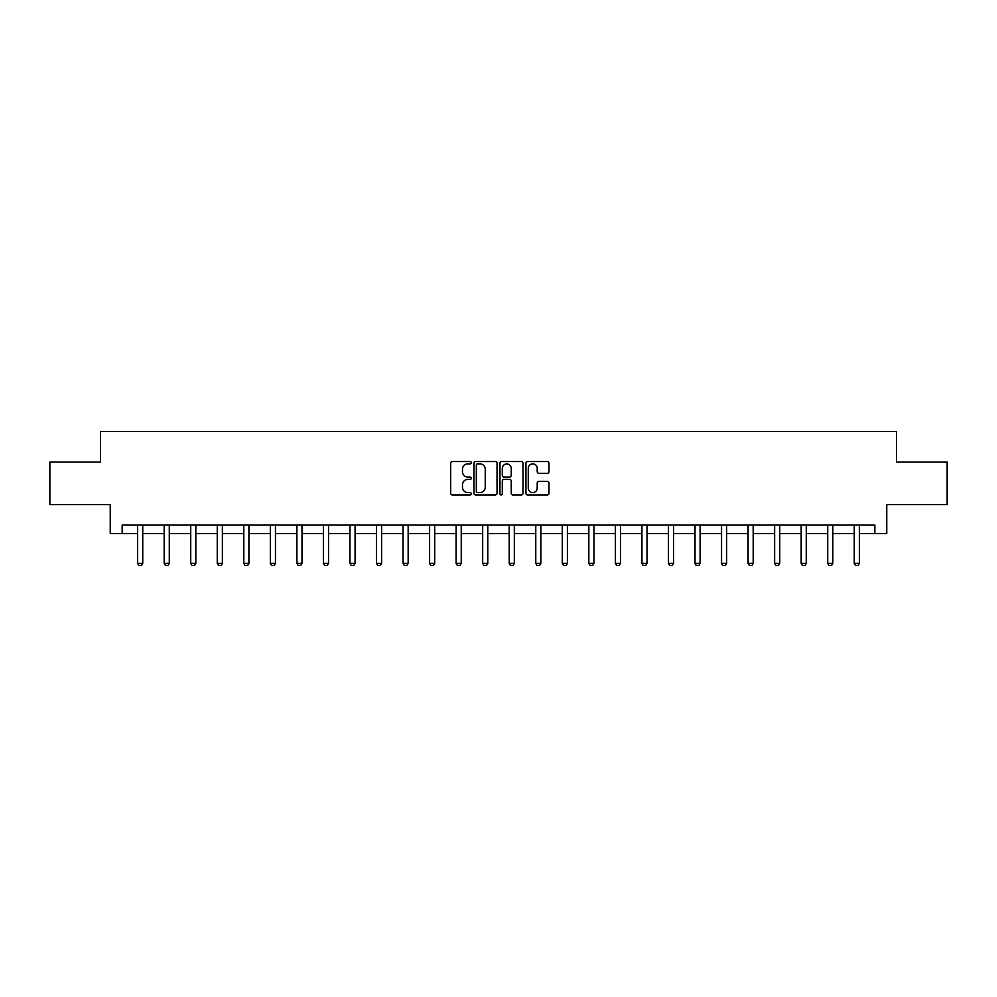 <?xml version="1.0" encoding="UTF-8"?>
<svg xmlns="http://www.w3.org/2000/svg" width="997" height="997" viewBox="0 0 997 997"><rect width="100%" height="100%" fill="white"/><g stroke="black" fill="none" stroke-linecap="round" stroke-linejoin="round"><path stroke-width="1.5" d="M471.282 462.708A1.171 1.171 0 0 0 470.11 461.536L452.364 461.536A1.67 1.67 0 0 0 450.694 463.206L450.694 493.266A1.67 1.67 0 0 0 452.364 494.936L470.11 494.936A1.171 1.171 0 0 0 471.282 493.764A1.171 1.171 0 0 0 470.11 492.593L467.817 492.593A5.346 5.346 0 0 1 462.471 487.259L462.471 484.754A5.346 5.346 0 0 1 467.817 479.407L470.11 479.407A1.171 1.171 0 0 0 471.282 478.236A1.171 1.171 0 0 0 470.11 477.065L467.817 477.065A5.346 5.346 0 0 1 462.471 471.718L462.471 469.213A5.346 5.346 0 0 1 467.817 463.879L470.11 463.879A1.171 1.171 0 0 0 471.282 462.708M547.303 473.313A1.67 1.67 0 0 0 548.973 471.643L548.973 463.206A1.67 1.67 0 0 0 547.303 461.536L527.6 461.536A1.67 1.67 0 0 0 525.93 463.206L525.93 493.266A1.67 1.67 0 0 0 527.6 494.936L547.303 494.936A1.67 1.67 0 0 0 548.973 493.266L548.973 483.084A1.67 1.67 0 0 0 547.303 481.414L538.879 481.414A1.67 1.67 0 0 0 537.209 483.084L537.209 488.131A4.462 4.462 0 0 1 532.734 492.593A4.462 4.462 0 0 1 528.273 488.131L528.273 468.341A4.462 4.462 0 0 1 532.734 463.879A4.462 4.462 0 0 1 537.209 468.341L537.209 471.643A1.67 1.67 0 0 0 538.879 473.313L547.303 473.313M122.157 533.532L122.157 525.02L874.843 525.02L874.843 533.532L886.757 533.532L886.757 504.607L947.15 504.607L947.15 462.072L896.453 462.072L896.453 431.452L100.547 431.452L100.547 462.072L49.85 462.072L49.85 504.607L110.243 504.607L110.243 533.532L137.636 533.532M497.042 463.206A1.67 1.67 0 0 0 495.372 461.536L475.669 461.536A1.67 1.67 0 0 0 473.999 463.206L473.999 493.266A1.67 1.67 0 0 0 475.669 494.936L495.372 494.936A1.67 1.67 0 0 0 497.042 493.266L497.042 463.206M501.628 461.536L521.331 461.536A1.67 1.67 0 0 1 523.001 463.206L523.001 493.266A1.67 1.67 0 0 1 521.331 494.936L512.907 494.936A1.67 1.67 0 0 1 511.237 493.266L511.237 481.077A1.67 1.67 0 0 0 509.567 479.407L503.971 479.407A1.67 1.67 0 0 0 502.301 481.077L502.301 493.764A1.171 1.171 0 0 1 501.13 494.936A1.171 1.171 0 0 1 499.958 493.764L499.958 463.206A1.67 1.67 0 0 1 501.628 461.536M142.745 533.532L164.181 533.532M169.291 533.532L190.726 533.532M195.823 533.532L217.259 533.532M222.368 533.532L243.804 533.532M248.914 533.532L270.349 533.532M275.446 533.532L296.894 533.532M301.991 533.532L323.427 533.532M328.536 533.532L349.972 533.532M355.069 533.532L376.517 533.532M381.614 533.532L403.05 533.532M408.159 533.532L429.595 533.532M434.704 533.532L456.14 533.532M461.237 533.532L482.673 533.532M487.782 533.532L509.218 533.532M514.327 533.532L535.763 533.532M540.86 533.532L562.296 533.532M567.405 533.532L588.841 533.532M593.95 533.532L615.386 533.532M620.483 533.532L641.931 533.532M647.028 533.532L668.464 533.532M673.573 533.532L695.009 533.532M700.106 533.532L721.554 533.532M726.651 533.532L748.086 533.532M753.196 533.532L774.632 533.532M779.741 533.532L801.177 533.532M806.274 533.532L827.709 533.532M832.819 533.532L854.255 533.532M859.364 533.532L874.843 533.532M477.501 463.879A1.171 1.171 0 0 0 476.329 465.038L476.329 491.434A1.171 1.171 0 0 0 477.501 492.593L479.918 492.593A5.346 5.346 0 0 0 485.265 487.259L485.265 469.213A5.346 5.346 0 0 0 479.918 463.879L477.501 463.879M511.237 468.428A4.462 4.462 0 0 0 506.763 463.954A4.462 4.462 0 0 0 502.301 468.428L502.301 475.395A1.67 1.67 0 0 0 503.971 477.065L509.567 477.065A1.67 1.67 0 0 0 511.237 475.395L511.237 468.428M142.945 525.02L142.82 525.394A1.707 1.707 0 0 0 142.745 525.905L142.745 563.342L141.474 565.548L138.919 565.548L137.636 563.342L137.636 525.905A1.707 1.707 0 0 0 137.561 525.394L137.449 525.02M137.636 563.342L142.745 563.342M169.478 525.02L169.365 525.394A1.707 1.707 0 0 0 169.291 525.905L169.291 563.342L168.007 565.548L165.452 565.548L164.181 563.342L164.181 525.905A1.707 1.707 0 0 0 164.106 525.394L163.982 525.02M164.181 563.342L169.291 563.342M196.023 525.02L195.91 525.394A1.707 1.707 0 0 0 195.823 525.905L195.823 563.342L194.552 565.548L191.997 565.548L190.726 563.342L190.726 525.905A1.707 1.707 0 0 0 190.639 525.394L190.527 525.02M190.726 563.342L195.823 563.342M222.568 525.02L222.443 525.394A1.707 1.707 0 0 0 222.368 525.905L222.368 563.342L221.097 565.548L218.542 565.548L217.259 563.342L217.259 525.905A1.707 1.707 0 0 0 217.184 525.394L217.072 525.02M217.259 563.342L222.368 563.342M249.113 525.02L248.988 525.394A1.707 1.707 0 0 0 248.914 525.905L248.914 563.342L247.63 565.548L245.088 565.548L243.804 563.342L243.804 525.905A1.707 1.707 0 0 0 243.729 525.394L243.604 525.02M243.804 563.342L248.914 563.342M275.646 525.02L275.533 525.394A1.707 1.707 0 0 0 275.446 525.905L275.446 563.342L274.175 565.548L271.62 565.548L270.349 563.342L270.349 525.905A1.707 1.707 0 0 0 270.262 525.394L270.15 525.02M270.349 563.342L275.446 563.342M302.191 525.02L302.079 525.394A1.707 1.707 0 0 0 301.991 525.905L301.991 563.342L300.72 565.548L298.165 565.548L296.894 563.342L296.894 525.905A1.707 1.707 0 0 0 296.807 525.394L296.695 525.02M296.894 563.342L301.991 563.342M328.736 525.02L328.611 525.394A1.707 1.707 0 0 0 328.536 525.905L328.536 563.342L327.253 565.548L324.71 565.548L323.427 563.342L323.427 525.905A1.707 1.707 0 0 0 323.352 525.394L323.227 525.02M323.427 563.342L328.536 563.342M355.268 525.02L355.156 525.394A1.707 1.707 0 0 0 355.069 525.905L355.069 563.342L353.798 565.548L351.243 565.548L349.972 563.342L349.972 525.905A1.707 1.707 0 0 0 349.885 525.394L349.773 525.02M349.972 563.342L355.069 563.342M381.814 525.02L381.701 525.394A1.707 1.707 0 0 0 381.614 525.905L381.614 563.342L380.343 565.548L377.788 565.548L376.517 563.342L376.517 525.905A1.707 1.707 0 0 0 376.43 525.394L376.318 525.02M376.517 563.342L381.614 563.342M408.359 525.02L408.234 525.394A1.707 1.707 0 0 0 408.159 525.905L408.159 563.342L406.876 565.548L404.333 565.548L403.05 563.342L403.05 525.905A1.707 1.707 0 0 0 402.975 525.394L402.85 525.02M403.05 563.342L408.159 563.342M434.891 525.02L434.779 525.394A1.707 1.707 0 0 0 434.704 525.905L434.704 563.342L433.421 565.548L430.866 565.548L429.595 563.342L429.595 525.905A1.707 1.707 0 0 0 429.52 525.394L429.395 525.02M429.595 563.342L434.704 563.342M461.437 525.02L461.324 525.394A1.707 1.707 0 0 0 461.237 525.905L461.237 563.342L459.966 565.548L457.411 565.548L456.14 563.342L456.14 525.905A1.707 1.707 0 0 0 456.053 525.394L455.941 525.02M456.14 563.342L461.237 563.342M487.982 525.02L487.857 525.394A1.707 1.707 0 0 0 487.782 525.905L487.782 563.342L486.511 565.548L483.956 565.548L482.673 563.342L482.673 525.905A1.707 1.707 0 0 0 482.598 525.394L482.486 525.02M482.673 563.342L487.782 563.342M514.514 525.02L514.402 525.394A1.707 1.707 0 0 0 514.327 525.905L514.327 563.342L513.044 565.548L510.489 565.548L509.218 563.342L509.218 525.905A1.707 1.707 0 0 0 509.143 525.394L509.018 525.02M509.218 563.342L514.327 563.342M541.059 525.02L540.947 525.394A1.707 1.707 0 0 0 540.86 525.905L540.86 563.342L539.589 565.548L537.034 565.548L535.763 563.342L535.763 525.905A1.707 1.707 0 0 0 535.676 525.394L535.563 525.02M535.763 563.342L540.86 563.342M567.605 525.02L567.48 525.394A1.707 1.707 0 0 0 567.405 525.905L567.405 563.342L566.134 565.548L563.579 565.548L562.296 563.342L562.296 525.905A1.707 1.707 0 0 0 562.221 525.394L562.109 525.02M562.296 563.342L567.405 563.342M594.15 525.02L594.025 525.394A1.707 1.707 0 0 0 593.95 525.905L593.95 563.342L592.667 565.548L590.124 565.548L588.841 563.342L588.841 525.905A1.707 1.707 0 0 0 588.766 525.394L588.641 525.02M588.841 563.342L593.95 563.342M620.682 525.02L620.57 525.394A1.707 1.707 0 0 0 620.483 525.905L620.483 563.342L619.212 565.548L616.657 565.548L615.386 563.342L615.386 525.905A1.707 1.707 0 0 0 615.299 525.394L615.186 525.02M615.386 563.342L620.483 563.342M647.227 525.02L647.115 525.394A1.707 1.707 0 0 0 647.028 525.905L647.028 563.342L645.757 565.548L643.202 565.548L641.931 563.342L641.931 525.905A1.707 1.707 0 0 0 641.844 525.394L641.732 525.02M641.931 563.342L647.028 563.342M673.773 525.02L673.648 525.394A1.707 1.707 0 0 0 673.573 525.905L673.573 563.342L672.29 565.548L669.747 565.548L668.464 563.342L668.464 525.905A1.707 1.707 0 0 0 668.389 525.394L668.264 525.02M668.464 563.342L673.573 563.342M700.305 525.02L700.193 525.394A1.707 1.707 0 0 0 700.106 525.905L700.106 563.342L698.835 565.548L696.28 565.548L695.009 563.342L695.009 525.905A1.707 1.707 0 0 0 694.921 525.394L694.809 525.02M695.009 563.342L700.106 563.342M726.85 525.02L726.738 525.394A1.707 1.707 0 0 0 726.651 525.905L726.651 563.342L725.38 565.548L722.825 565.548L721.554 563.342L721.554 525.905A1.707 1.707 0 0 0 721.467 525.394L721.354 525.02M721.554 563.342L726.651 563.342M753.396 525.02L753.271 525.394A1.707 1.707 0 0 0 753.196 525.905L753.196 563.342L751.912 565.548L749.37 565.548L748.086 563.342L748.086 525.905A1.707 1.707 0 0 0 748.012 525.394L747.887 525.02M748.086 563.342L753.196 563.342M779.928 525.02L779.816 525.394A1.707 1.707 0 0 0 779.741 525.905L779.741 563.342L778.458 565.548L775.903 565.548L774.632 563.342L774.632 525.905A1.707 1.707 0 0 0 774.557 525.394L774.432 525.02M774.632 563.342L779.741 563.342M806.473 525.02L806.361 525.394A1.707 1.707 0 0 0 806.274 525.905L806.274 563.342L805.003 565.548L802.448 565.548L801.177 563.342L801.177 525.905A1.707 1.707 0 0 0 801.09 525.394L800.977 525.02M801.177 563.342L806.274 563.342M833.018 525.02L832.894 525.394A1.707 1.707 0 0 0 832.819 525.905L832.819 563.342L831.548 565.548L828.993 565.548L827.709 563.342L827.709 525.905A1.707 1.707 0 0 0 827.635 525.394L827.522 525.02M827.709 563.342L832.819 563.342M859.551 525.02L859.439 525.394A1.707 1.707 0 0 0 859.364 525.905L859.364 563.342L858.081 565.548L855.526 565.548L854.255 563.342L854.255 525.905A1.707 1.707 0 0 0 854.18 525.394L854.055 525.02M854.255 563.342L859.364 563.342"/></g></svg>
